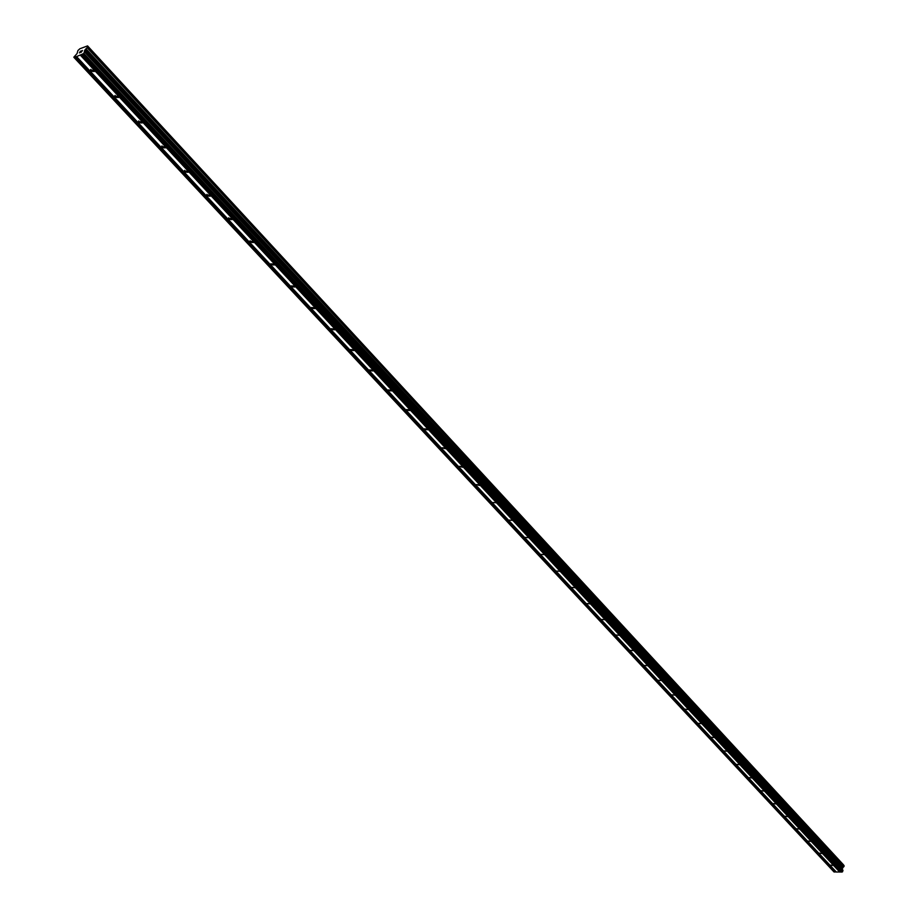 <?xml version="1.0" encoding="UTF-8"?>
<svg xmlns="http://www.w3.org/2000/svg" width="918" height="918" viewBox="0 0 918 918"><rect width="100%" height="100%" fill="white"/><g stroke="black" fill="none" stroke-linecap="round" stroke-linejoin="round"><path stroke-width="1.38" d="M93.659 70.307L94.244 71.501L91.008 71.26L90.423 70.078L93.659 70.307M117.883 96.356L118.445 97.503L115.232 97.274L114.67 96.126L117.883 96.356M141.59 121.853L142.129 122.955L138.939 122.725L138.4 121.624L141.59 121.853M164.792 146.811L165.32 147.878L162.153 147.649L161.625 146.582L164.792 146.811M187.524 171.253L188.029 172.274L184.874 172.045L184.369 171.023L187.524 171.253M209.774 195.178L210.268 196.165L207.135 195.936L206.642 194.949L209.774 195.178M231.577 218.622L232.047 219.574L228.938 219.345L228.456 218.392L231.577 218.622M252.932 241.583L253.391 242.501L250.293 242.272L249.834 241.354L252.932 241.583M273.862 264.097L274.298 264.981L271.223 264.751L270.787 263.868L273.862 264.097M294.38 286.152L294.804 287.001L291.74 286.772L291.316 285.923L294.38 286.152M314.484 307.782L314.897 308.597L311.856 308.368L311.443 307.541L314.484 307.782M334.209 328.988L334.6 329.78L331.582 329.551L331.18 328.747L334.209 328.988M353.545 349.781L353.923 350.55L350.917 350.32L350.538 349.54L353.545 349.781M372.513 370.172L372.892 370.918L369.897 370.688L369.518 369.943L372.513 370.172M391.125 390.196L391.481 390.907L388.509 390.678L388.153 389.955L391.125 390.196M409.382 409.83L409.738 410.53L406.777 410.289L406.433 409.589L409.382 409.83M427.306 429.108L427.65 429.773L424.701 429.532L424.368 428.855L427.306 429.108M444.909 448.018L445.23 448.673L441.983 447.777L444.909 448.018M462.179 466.596L462.5 467.228L459.264 466.355L462.179 466.596M479.139 484.83L479.448 485.45L476.247 484.589L479.139 484.83M495.8 502.743L492.92 502.502L495.8 502.743M512.164 520.345L509.295 520.093L512.164 520.345M528.229 537.627L525.383 537.374L528.229 537.627M544.03 554.61L541.195 554.357L544.03 554.61M559.544 571.306L556.733 571.042L559.544 571.306M574.806 587.704L571.994 587.44L574.806 587.704M589.804 603.837L587.015 603.574L589.804 603.837M604.549 619.684L601.772 619.42L604.549 619.684M619.042 635.279L616.276 635.004L619.042 635.279M633.305 650.61L630.551 650.334L633.305 650.61M647.328 665.688L644.585 665.412L647.328 665.688M661.121 680.525L658.401 680.249L661.121 680.525M674.696 695.121L671.987 694.834L674.696 695.121M688.041 709.476L685.356 709.189L688.041 709.476M701.191 723.614L698.506 723.327L701.191 723.614M714.124 737.521L711.45 737.234L714.124 737.521M726.849 751.211L724.199 750.924L726.849 751.211M739.392 764.694L736.741 764.396L739.392 764.694M751.727 777.959L749.099 777.661L751.727 777.959M763.879 791.029L761.263 790.731L763.879 791.029M775.848 803.904L773.243 803.594L775.848 803.904M787.633 816.572L785.051 816.274L787.633 816.572M799.245 829.057L796.675 828.759L799.245 829.057M810.686 841.358L808.115 841.049L810.686 841.358M821.954 853.476L819.407 853.166L821.954 853.476M833.062 865.422L830.526 865.112L833.062 865.422M76.573 56.595L73.83 57.191L77.089 53.542L77.927 50.524L79.9 48.757L87.554 45.9L87.898 46.807L85.041 49.801L83.813 53.485L76.573 56.595L836.332 872.031L840.819 871.951M74.071 57.524L834.06 871.997L836.206 871.893M843.596 865.192L87.554 45.9M81.668 54.701L840.934 872.089L842.69 871.63L842.185 868.887L844.147 865.789L87.91 46.784L844.147 865.789M81.346 50.869L80.474 51.282M79.579 52.739L80.382 52.441L79.579 52.739M80.382 52.441L79.407 52.888L80.428 51.213L79.407 52.888M81.335 52.165L82.448 50.467M835.323 871.882L75.517 56.87M835.162 872.02L75.276 57.077M843.975 866.592L87.382 47.656M842.953 867.43L85.89 48.964M842.598 867.728L85.363 49.423M842.414 868.003L85.041 49.801M842.69 871.63L83.813 53.485M842.035 872.1L82.895 54.254M839.924 871.939L80.6 54.988M839.763 872.077L80.371 55.183M843.619 864.985L87.669 46.118M843.631 865.043L87.646 46.187M844.158 865.858L87.898 46.807M843.871 866.672L87.233 47.782M843.011 867.361L85.982 48.872M842.185 868.887L84.422 50.823M842.231 869.174L84.353 51.098M842.942 870.161L84.72 51.833M842.988 870.448L84.651 52.119M249.834 241.354L250.132 240.78M228.456 218.392L228.777 217.784M206.642 194.949L206.975 194.329M184.369 171.023L184.725 170.369M161.625 146.582L162.004 145.916M138.4 121.624L138.79 120.935M114.67 96.126L115.094 95.415M90.423 70.078L90.871 69.343"/></g></svg>
